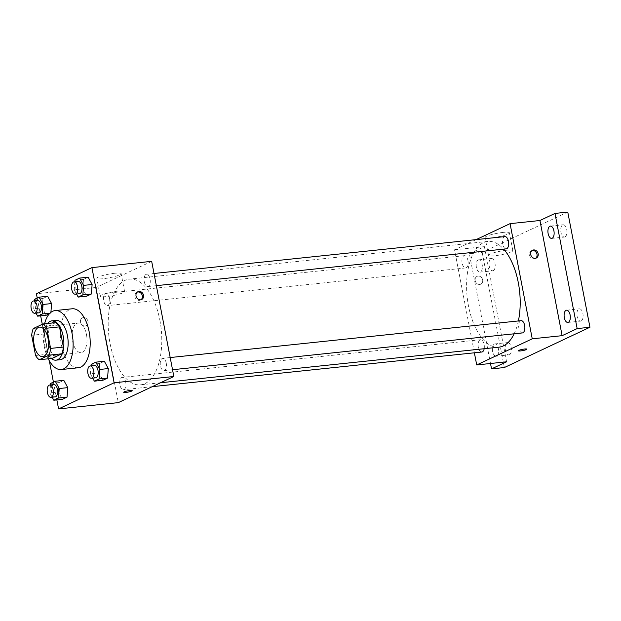 <?xml version="1.0" encoding="UTF-8"?>
<svg xmlns="http://www.w3.org/2000/svg" width="621" height="621" viewBox="0 0 621 621"><rect width="100%" height="100%" fill="white"/><g stroke="black" fill="none" stroke-linecap="round" stroke-linejoin="round"><path stroke-width="0.47" stroke-dasharray="3.1 2.33" d="M86.466 334.548A14.819 7.351 84 0 1 81.079 352.557A14.819 7.351 84 0 1 72.215 338.585A14.819 7.351 84 0 1 77.974 323.075A14.819 7.351 84 0 1 86.466 334.548M52.055 358.395A19.135 9.486 84 0 1 48.353 354.149L35.552 355.491M55.789 322.625L46.055 327.205A19.135 9.486 84 0 0 44.464 333.951L48.353 354.149M47.646 323.479A19.763 9.804 -96 0 0 44.176 341.534A19.763 9.804 -96 0 0 51.326 358.472M60.26 359.714A19.763 9.804 84 0 1 48.446 341.084A19.763 9.804 84 0 1 56.123 320.405M46.055 327.205L33.255 328.556M44.464 333.951L31.663 335.293M48.259 358.798A29.645 14.702 84 0 1 44.58 323.805M78.362 367.748A29.645 14.702 84 0 1 60.633 339.803A29.645 14.702 84 0 1 72.16 308.784M50.596 383.436L59.127 382.544L63.808 380.339L59.127 382.544L58.413 392.037L62.364 399.334L58.413 392.037L49.874 392.938L52.187 397.199M34.411 299.376L42.942 298.476L47.615 296.271L42.942 298.476L42.22 307.969L46.179 315.266L42.22 307.969L33.689 308.87L35.995 313.131M50.852 313.069L49.424 313.745L50.852 313.069L50.906 312.355L50.852 313.069L49.983 313.163M37.229 298.041L40.66 315.848M42.29 324.302L49.315 360.785M53.422 382.109L56.853 399.916M91.132 364.364L99.663 363.464L104.344 361.267L99.663 363.464L98.949 372.965L102.9 380.262L98.949 372.965L90.41 373.858L92.723 378.119M74.947 280.296L83.478 279.396L88.151 277.199L83.478 279.396L82.756 288.897L86.715 296.194L82.756 288.897L74.225 289.79L76.53 294.051M159.884 320.265A53.165 26.369 84 0 1 140.548 384.857A53.165 26.369 84 0 1 108.768 334.742A53.165 26.369 84 0 1 129.432 279.116A53.165 26.369 84 0 1 159.884 320.265M151.671 261.34L96.139 287.469L118.316 402.633M109.521 298.127A6.179 3.066 84 0 1 107.278 305.633A6.179 3.066 84 0 1 103.583 299.811A6.179 3.066 84 0 1 105.981 293.353A6.179 3.066 84 0 1 109.521 298.127M125.714 382.194A6.179 3.066 84 0 1 123.463 389.701A6.179 3.066 84 0 1 119.775 383.879A6.179 3.066 84 0 1 122.174 377.413A6.179 3.066 84 0 1 125.714 382.194M166.249 363.122A6.179 3.066 84 0 1 163.998 370.621A6.179 3.066 84 0 1 160.311 364.799A6.179 3.066 84 0 1 162.71 358.34A6.179 3.066 84 0 1 166.249 363.122M144.274 281.771A6.179 3.066 -96 0 0 147.814 286.553A6.179 3.066 -96 0 0 150.212 280.094A6.179 3.066 -96 0 0 146.517 274.272A6.179 3.066 -96 0 0 144.274 281.771M96.139 287.469L36.406 293.756M114.776 273.248A12.389 1.832 169.1 0 0 102.597 275.584A12.389 1.832 169.1 0 0 96.806 278.317A12.389 1.832 169.1 0 0 109.319 277.773A12.389 1.832 169.1 0 0 121.142 273.628A12.389 1.832 169.1 0 0 114.776 273.248M80.513 322.159A4.324 3.703 64.8 0 0 86.086 325.683A4.324 3.703 64.8 0 0 87.592 320.195A4.324 3.703 64.8 0 0 82.407 317.859A4.324 3.703 64.8 0 0 80.513 322.159A4.324 3.703 64.8 0 0 86.086 325.676A4.324 3.703 64.8 0 0 87.592 320.195A4.324 3.703 64.8 0 0 82.407 317.859A4.324 3.703 64.8 0 0 80.513 322.159M141.006 299.757A4.324 3.703 -115.2 0 1 140.447 300.09A4.324 3.703 -115.2 0 1 135.262 297.754A4.324 3.703 -115.2 0 1 136.767 292.274A4.324 3.703 -115.2 0 1 137.381 292.056M118.207 291.094A12.389 1.832 169.1 0 0 106.036 293.438A12.389 1.832 169.1 0 0 100.237 296.17A12.389 1.832 169.1 0 0 112.758 295.627A12.389 1.832 169.1 0 0 124.573 291.482A12.389 1.832 169.1 0 0 118.207 291.094M123.703 392.286L123.703 392.286A4.324 0.637 -10.9 0 1 125.721 391.331A4.324 0.637 -10.9 0 1 129.975 390.516A4.324 0.637 -10.9 0 1 132.195 390.648A4.324 0.637 -10.9 0 1 132.195 390.656L132.195 390.656M518.38 320.941A53.165 26.369 84 0 1 514.141 333.803M498.95 347.17A53.165 26.369 84 0 1 467.171 297.055A53.165 26.369 84 0 1 487.834 241.429A53.165 26.369 84 0 1 503.639 249.137M504.92 236.585A6.179 3.066 -96 0 0 502.676 244.084A6.179 3.066 -96 0 0 506.208 248.866M481.865 352.014A6.179 3.066 84 0 1 478.17 346.192A6.179 3.066 84 0 1 480.576 339.726A6.179 3.066 84 0 1 484.108 344.508A6.179 3.066 84 0 1 484.17 348.723M522.401 332.934A6.179 3.066 84 0 1 518.706 327.112A6.179 3.066 84 0 1 521.112 320.653M467.923 260.44A6.179 3.066 84 0 1 465.672 267.946A6.179 3.066 84 0 1 461.985 262.124A6.179 3.066 84 0 1 464.384 255.666A6.179 3.066 84 0 1 467.923 260.44M476.167 239.605L454.541 249.789L474.374 352.798M567.773 212.087L482.168 252.374L469.367 253.725L490.505 363.495M454.541 249.789L484.403 246.646L469.367 253.725M503.041 232.417A12.389 1.832 169.1 0 0 490.862 234.761A12.389 1.832 169.1 0 0 485.071 237.494A12.389 1.832 169.1 0 0 497.584 236.95A12.389 1.832 169.1 0 0 509.406 232.805A12.389 1.832 169.1 0 0 503.041 232.417M484.403 246.646L506.581 361.802M475.174 280.661A4.324 3.703 64.8 0 0 480.747 284.177A4.324 3.703 64.8 0 0 482.253 278.689A4.324 3.703 64.8 0 0 477.068 276.353A4.324 3.703 64.8 0 0 475.174 280.661A4.324 3.703 64.8 0 0 480.755 284.177A4.324 3.703 64.8 0 0 482.261 278.689A4.324 3.703 64.8 0 0 477.068 276.353A4.324 3.703 64.8 0 0 475.174 280.661M535.667 258.258A4.324 3.703 -115.2 0 1 535.108 258.592A4.324 3.703 -115.2 0 1 529.923 256.256A4.324 3.703 -115.2 0 1 531.429 250.768A4.324 3.703 -115.2 0 1 532.042 250.558M506.48 250.263A12.389 1.832 169.1 0 0 494.3 252.607A12.389 1.832 169.1 0 0 488.51 255.34A12.389 1.832 169.1 0 0 501.023 254.796A12.389 1.832 169.1 0 0 512.845 250.651A12.389 1.832 169.1 0 0 506.48 250.263M518.364 350.787L518.364 350.787A4.324 0.637 -10.9 0 1 520.39 349.833A4.324 0.637 -10.9 0 1 524.636 349.018A4.324 0.637 -10.9 0 1 526.856 349.149L526.856 349.157M494.339 344.073A6.179 3.066 84 0 1 494.844 343.925A6.179 3.066 84 0 1 498.539 349.747A6.179 3.066 84 0 1 496.14 356.213A6.179 3.066 84 0 1 492.507 350.912A6.179 3.066 84 0 1 494.339 344.073M478.147 260.005A6.179 3.066 84 0 1 478.659 259.857A6.179 3.066 84 0 1 482.346 265.679A6.179 3.066 84 0 1 479.948 272.145A6.179 3.066 84 0 1 476.323 266.844A6.179 3.066 84 0 1 478.147 260.005M482.168 252.374L504.345 367.539M493.26 270.655A6.179 3.066 -96 0 0 495.084 263.816A6.179 3.066 -96 0 0 491.459 258.515A6.179 3.066 -96 0 0 490.947 258.662A6.179 3.066 -96 0 0 489.123 265.501A6.179 3.066 -96 0 0 492.748 270.803A6.179 3.066 -96 0 0 493.26 270.655M564.978 236.896A6.179 3.066 -96 0 0 566.81 230.057A6.179 3.066 -96 0 0 563.177 224.755A6.179 3.066 -96 0 0 562.673 224.903A6.179 3.066 -96 0 0 560.848 231.742A6.179 3.066 -96 0 0 564.473 237.043A6.179 3.066 -96 0 0 564.978 236.896M581.171 320.964A6.179 3.066 -96 0 0 582.995 314.125A6.179 3.066 -96 0 0 579.37 308.823A6.179 3.066 -96 0 0 578.857 308.971A6.179 3.066 -96 0 0 577.033 315.81A6.179 3.066 -96 0 0 580.658 321.111A6.179 3.066 -96 0 0 581.171 320.964M509.445 354.723A6.179 3.066 -96 0 0 511.269 347.884A6.179 3.066 -96 0 0 507.644 342.582A6.179 3.066 -96 0 0 507.14 342.73A6.179 3.066 -96 0 0 505.308 349.569A6.179 3.066 -96 0 0 508.941 354.87A6.179 3.066 -96 0 0 509.445 354.723M74.831 281.81L74.225 289.79M79.542 293.733A6.179 3.066 84 0 1 75.855 287.911A6.179 3.066 84 0 1 78.254 281.445M83.478 279.396L82.756 288.897M34.295 300.89L33.689 308.87M39.007 312.813A6.179 3.066 84 0 1 35.319 306.991A6.179 3.066 84 0 1 37.718 300.525M42.942 298.476L42.22 307.969M91.015 365.878L90.41 373.858M95.735 377.801A6.179 3.066 84 0 1 92.04 371.979A6.179 3.066 84 0 1 94.439 365.513M99.663 363.464L98.949 372.965M50.48 384.958L49.874 392.938M55.199 396.881A6.179 3.066 84 0 1 51.504 391.059A6.179 3.066 84 0 1 53.903 384.593M59.127 382.544L58.413 392.037M42.678 356.594L81.079 352.557M39.573 327.112L77.974 323.075M140.447 300.09L141.611 299.547M136.767 292.274L137.932 291.723M124.573 291.482L121.142 273.628M100.237 296.17L96.806 278.317M487.834 241.429L129.432 279.116M160.552 382.753L140.548 384.857M147.814 286.553L156.352 285.66M146.517 274.272L154.008 273.481M480.576 339.726L122.174 377.413M152.215 386.673L123.463 389.701M170.193 357.549L162.71 358.34M172.537 369.72L163.998 370.621M464.384 255.666L105.981 293.353M465.672 267.946L107.278 305.633M535.108 258.592L536.28 258.041M531.429 250.768L532.593 250.224M512.845 250.651L509.406 232.805M488.51 255.34L485.071 237.494M496.14 356.213L508.941 354.87M494.844 343.925L507.644 342.582M567.858 322.454L580.658 321.111M566.569 310.174L579.37 308.823M551.673 238.386L564.473 237.043M550.377 226.106L563.177 224.755M479.948 272.145L492.748 270.803M478.659 259.857L491.459 258.515"/><path stroke-width="0.93" d="M48.065 338.585A14.819 7.351 84 0 1 42.678 356.594A14.819 7.351 84 0 1 33.813 342.621A14.819 7.351 84 0 1 39.573 327.112A14.819 7.351 84 0 1 48.065 338.585M42.989 323.968L33.255 328.556A19.135 9.486 84 0 0 31.663 335.293L35.552 355.491A19.135 9.486 84 0 0 39.255 359.745L48.997 355.158A19.135 9.486 84 0 0 50.588 348.412L46.699 328.214A19.135 9.486 84 0 0 42.989 323.968L55.789 322.625A19.135 9.486 84 0 1 59.5 326.871L46.699 328.214M39.255 359.745L52.055 358.395L61.797 353.815L48.997 355.158M59.5 326.871L63.389 347.069L50.588 348.412M63.389 347.069A19.135 9.486 84 0 1 61.797 353.815M51.326 358.472A19.763 9.804 -96 0 0 55.991 360.164A19.763 9.804 -96 0 0 57.621 359.706A19.763 9.804 -96 0 0 63.458 337.808A19.763 9.804 -96 0 0 51.861 320.855A19.763 9.804 -96 0 0 47.646 323.479M51.861 320.855L56.123 320.405A19.763 9.804 84 0 1 67.448 335.705A19.763 9.804 84 0 1 61.89 359.256A19.763 9.804 84 0 1 60.26 359.714L55.991 360.164M44.58 323.805A29.645 14.702 84 0 1 55.09 310.578A29.645 14.702 84 0 1 72.075 333.524A29.645 14.702 84 0 1 61.293 369.542A29.645 14.702 84 0 1 48.259 358.798M55.09 310.578L72.16 308.784A29.645 14.702 84 0 1 89.145 331.73A29.645 14.702 84 0 1 78.362 367.748L61.293 369.542M52.187 397.199L53.833 400.235L62.364 399.334L67.037 397.137L67.759 387.636L63.808 380.339L55.269 381.24L50.596 383.436L50.48 384.958M35.995 313.131L37.64 316.167L42.321 313.97L43.035 304.469L51.574 303.568L50.906 312.355L51.574 303.568L47.615 296.271L39.084 297.172L34.411 299.376L34.295 300.89M46.179 315.266L49.424 313.745L46.179 315.266L37.64 316.167M56.853 399.916L58.584 408.913L114.109 382.777L91.931 267.62L36.406 293.756L37.229 298.041M40.66 315.848L42.29 324.302M49.315 360.785L53.422 382.109M92.723 378.119L94.369 381.154L102.9 380.262L107.573 378.057L108.295 368.564L104.344 361.267L95.805 362.159L91.132 364.364L91.015 365.878M76.53 294.051L78.176 297.086L86.715 296.194L91.388 293.989L92.11 284.496L88.151 277.199L79.62 278.092L74.947 280.296L74.831 281.81M58.584 408.913L118.316 402.633L173.841 376.497L114.109 382.777M129.975 390.516A4.324 0.637 -10.9 0 1 132.195 390.656A4.324 0.637 -10.9 0 1 128.066 392.099A4.324 0.637 -10.9 0 1 123.703 392.286A4.324 0.637 -10.9 0 1 125.721 391.339A4.324 0.637 -10.9 0 1 129.975 390.516M173.841 376.497L151.671 261.34L91.931 267.62M143.505 295.239A4.324 3.703 -115.2 0 1 141.611 299.547A4.324 3.703 -115.2 0 1 136.426 297.211A4.324 3.703 -115.2 0 1 137.932 291.723A4.324 3.703 -115.2 0 1 143.505 295.239M137.381 292.056A4.324 3.703 -115.2 0 1 142.341 295.79A4.324 3.703 -115.2 0 1 141.006 299.757M132.195 390.656A4.324 0.637 -10.9 0 1 128.066 392.099A4.324 0.637 -10.9 0 1 123.703 392.286M503.639 249.137A53.165 26.369 84 0 1 518.287 282.578A53.165 26.369 84 0 1 518.38 320.941M514.141 333.803A53.165 26.369 84 0 1 498.95 347.17L160.552 382.753M156.352 285.66L506.208 248.866A6.179 3.066 -96 0 0 508.615 242.407A6.179 3.066 -96 0 0 504.92 236.585L154.008 273.481M484.17 348.723A6.179 3.066 84 0 1 481.865 352.014L152.215 386.673M170.193 357.549L521.112 320.653A6.179 3.066 84 0 1 524.644 325.435A6.179 3.066 84 0 1 522.401 332.934L172.537 369.72M474.374 352.798L476.718 364.946L532.244 338.81L510.066 223.653L476.167 239.605M532.244 338.81L562.114 335.674L577.15 328.594L589.95 327.244L504.345 367.539L491.545 368.882L506.581 361.802L476.718 364.946M524.636 349.018A4.324 0.637 -10.9 0 1 526.856 349.157A4.324 0.637 -10.9 0 1 522.735 350.601A4.324 0.637 -10.9 0 1 518.364 350.787A4.324 0.637 -10.9 0 1 520.39 349.84A4.324 0.637 -10.9 0 1 524.636 349.018M589.95 327.244L567.773 212.087L554.972 213.43L539.936 220.509L510.066 223.653M562.114 335.674L539.936 220.509M538.166 253.741A4.324 3.703 -115.2 0 1 536.28 258.041A4.324 3.703 -115.2 0 1 531.087 255.705A4.324 3.703 -115.2 0 1 532.593 250.224A4.324 3.703 -115.2 0 1 538.166 253.741M532.042 250.558A4.324 3.703 -115.2 0 1 537.002 254.292A4.324 3.703 -115.2 0 1 535.667 258.258M526.856 349.149A4.324 0.637 -10.9 0 1 522.735 350.593A4.324 0.637 -10.9 0 1 518.364 350.787M490.505 363.495L491.545 368.882M566.057 310.314A6.179 3.066 84 0 1 566.569 310.174A6.179 3.066 84 0 1 570.264 315.996A6.179 3.066 84 0 1 567.858 322.454A6.179 3.066 84 0 1 564.233 317.16A6.179 3.066 84 0 1 566.057 310.314M549.872 226.246A6.179 3.066 84 0 1 550.377 226.106A6.179 3.066 84 0 1 554.072 231.928A6.179 3.066 84 0 1 551.673 238.386A6.179 3.066 84 0 1 548.048 233.092A6.179 3.066 84 0 1 549.872 226.246M577.15 328.594L554.972 213.43M78.176 297.086L82.857 294.89L83.571 285.388L79.62 278.092M73.984 281.895L78.254 281.445A6.179 3.066 84 0 1 81.793 286.227A6.179 3.066 84 0 1 79.542 293.733L75.281 294.183A6.179 3.066 84 0 1 71.586 288.361A6.179 3.066 84 0 1 73.984 281.895A6.179 3.066 84 0 1 77.524 286.677A6.179 3.066 84 0 1 75.281 294.183M86.715 296.194L91.388 293.989L82.857 294.89M91.388 293.989L92.11 284.496L83.571 285.388M92.11 284.496L88.151 277.199M43.035 304.469L39.084 297.172M33.449 300.975L37.718 300.525A6.179 3.066 84 0 1 41.258 305.307A6.179 3.066 84 0 1 39.007 312.813L34.745 313.263A6.179 3.066 84 0 1 31.05 307.442A6.179 3.066 84 0 1 33.449 300.975A6.179 3.066 84 0 1 36.988 305.757A6.179 3.066 84 0 1 34.745 313.263M49.983 313.163L42.321 313.97M51.574 303.568L47.615 296.271M94.369 381.154L99.042 378.957L99.764 369.456L95.805 362.159M90.177 365.963L94.439 365.513A6.179 3.066 84 0 1 97.978 370.295A6.179 3.066 84 0 1 95.735 377.801L91.466 378.251A6.179 3.066 84 0 1 87.771 372.429A6.179 3.066 84 0 1 90.177 365.963A6.179 3.066 84 0 1 93.717 370.745A6.179 3.066 84 0 1 91.466 378.251M102.9 380.262L107.573 378.057L99.042 378.957M107.573 378.057L108.295 368.564L99.764 369.456M108.295 368.564L104.344 361.267M53.833 400.235L58.506 398.03L59.228 388.536L55.269 381.24M49.641 385.043L53.903 384.593A6.179 3.066 84 0 1 57.443 389.375A6.179 3.066 84 0 1 55.199 396.881L50.93 397.324A6.179 3.066 84 0 1 47.243 391.502A6.179 3.066 84 0 1 49.641 385.043A6.179 3.066 84 0 1 53.181 389.825A6.179 3.066 84 0 1 50.93 397.324M62.364 399.334L67.037 397.137L58.506 398.03M67.037 397.137L67.759 387.636L59.228 388.536M67.759 387.636L63.808 380.339"/></g></svg>
